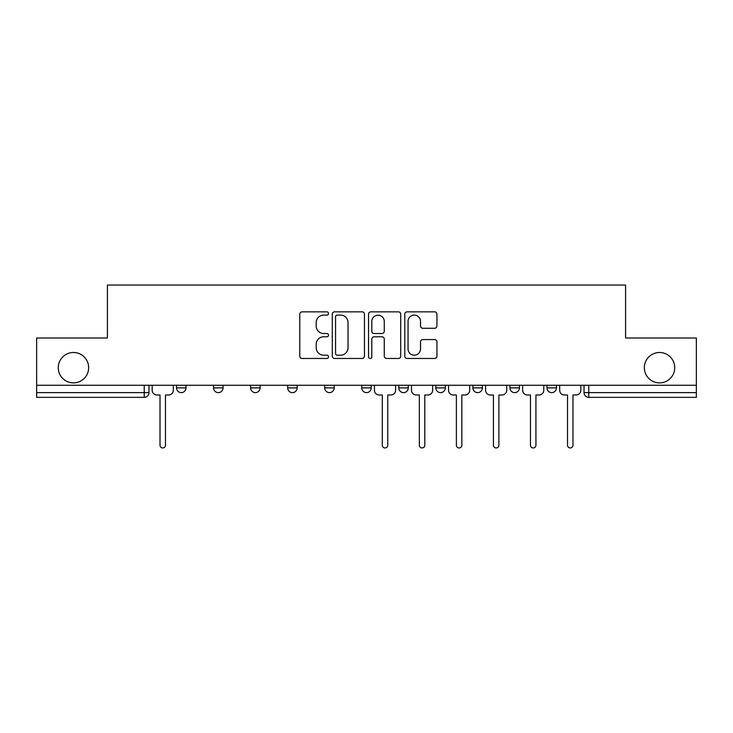 <?xml version="1.0" encoding="UTF-8"?>
<svg xmlns="http://www.w3.org/2000/svg" width="733" height="733" viewBox="0 0 733 733"><rect width="100%" height="100%" fill="white"/><g stroke="black" fill="none" stroke-linecap="round" stroke-linejoin="round"><path stroke-width="1.1" d="M328.503 313.477A1.631 1.631 0 0 0 326.872 311.846L302.106 311.846A2.327 2.327 0 0 0 299.779 314.173L299.779 356.128A2.327 2.327 0 0 0 302.106 358.464L326.872 358.464A1.631 1.631 0 0 0 328.503 356.834A1.631 1.631 0 0 0 326.872 355.203L323.665 355.203A7.458 7.458 0 0 1 316.207 347.744L316.207 344.244A7.458 7.458 0 0 1 323.665 336.786L326.872 336.786A1.631 1.631 0 0 0 328.503 335.155A1.631 1.631 0 0 0 326.872 333.524L323.665 333.524A7.458 7.458 0 0 1 316.207 326.066L316.207 322.566A7.458 7.458 0 0 1 323.665 315.108L326.872 315.108A1.631 1.631 0 0 0 328.503 313.477M644.344 367.691A15.201 15.201 0 0 0 659.544 382.883A15.201 15.201 0 0 0 674.736 367.691A15.201 15.201 0 0 0 659.544 352.491A15.201 15.201 0 0 0 644.344 367.691M58.264 367.691A15.201 15.201 0 0 0 73.456 382.883A15.201 15.201 0 0 0 88.656 367.691A15.201 15.201 0 0 0 73.456 352.491A15.201 15.201 0 0 0 58.264 367.691M472.886 385.265L472.886 387.876L482.387 387.876A4.746 4.746 0 0 1 477.641 392.622A4.746 4.746 0 0 1 472.886 387.876L472.886 385.265M398.798 385.265L398.798 387.876L408.299 387.876A4.746 4.746 0 0 1 403.544 392.622A4.746 4.746 0 0 1 398.798 387.876L398.798 385.265M361.754 385.265L361.754 387.876L371.246 387.876A4.746 4.746 0 0 1 366.5 392.622A4.746 4.746 0 0 1 361.754 387.876L361.754 385.265M287.657 387.876L287.657 385.265L287.657 387.876A4.746 4.746 0 0 0 292.412 392.622A4.746 4.746 0 0 1 287.657 387.876L297.158 387.876A4.746 4.746 0 0 1 292.412 392.622M213.569 387.876L213.569 385.265L213.569 387.876A4.746 4.746 0 0 0 218.315 392.622A4.746 4.746 0 0 1 213.569 387.876L223.07 387.876A4.746 4.746 0 0 1 218.315 392.622A4.746 4.746 0 0 0 223.07 387.876L223.07 385.265L223.07 387.876M434.623 328.274A2.327 2.327 0 0 0 436.95 325.947L436.95 314.173A2.327 2.327 0 0 0 434.623 311.846L407.117 311.846A2.327 2.327 0 0 0 404.79 314.173L404.79 356.128A2.327 2.327 0 0 0 407.117 358.464L434.623 358.464A2.327 2.327 0 0 0 436.95 356.128L436.95 341.917A2.327 2.327 0 0 0 434.623 339.581L422.849 339.581A2.327 2.327 0 0 0 420.522 341.917L420.522 348.963A6.24 6.24 0 0 1 414.282 355.203A6.24 6.24 0 0 1 408.052 348.963L408.052 321.347A6.24 6.24 0 0 1 414.282 315.108A6.24 6.24 0 0 1 420.522 321.347L420.522 325.947A2.327 2.327 0 0 0 422.849 328.274L434.623 328.274M36.65 385.265L36.65 338.005L107.421 338.005L107.421 285.045L625.579 285.045L625.579 338.005L696.35 338.005L696.35 385.265L36.65 385.265L36.65 392.622L148.973 392.622L148.973 385.265L148.973 392.622A4.746 4.746 0 0 1 144.227 397.368L36.65 397.368L36.65 392.622M364.457 314.173A2.327 2.327 0 0 0 362.129 311.846L334.624 311.846A2.327 2.327 0 0 0 332.296 314.173L332.296 356.128A2.327 2.327 0 0 0 334.624 358.464L362.129 358.464A2.327 2.327 0 0 0 364.457 356.128L364.457 314.173M370.871 311.846L398.376 311.846A2.327 2.327 0 0 1 400.704 314.173L400.704 356.128A2.327 2.327 0 0 1 398.376 358.464L386.603 358.464A2.327 2.327 0 0 1 384.275 356.128L384.275 339.113A2.327 2.327 0 0 0 381.939 336.786L374.132 336.786A2.327 2.327 0 0 0 371.805 339.113L371.805 356.834A1.631 1.631 0 0 1 370.174 358.464A1.631 1.631 0 0 1 368.543 356.834L368.543 314.173A2.327 2.327 0 0 1 370.871 311.846M584.027 385.265L584.027 392.622L696.35 392.622L696.35 397.368L588.773 397.368A4.746 4.746 0 0 1 584.027 392.622L584.027 385.265M696.35 385.265L696.35 392.622M556.475 385.265L556.475 387.876A4.746 4.746 0 0 1 551.729 392.622A4.746 4.746 0 0 1 546.983 387.876L556.475 387.876M546.983 385.265L546.983 387.876M519.431 385.265L519.431 387.876A4.746 4.746 0 0 1 514.685 392.622A4.746 4.746 0 0 1 509.93 387.876L519.431 387.876L519.431 385.265M509.93 385.265L509.93 387.876M482.387 385.265L482.387 387.876M445.343 385.265L445.343 387.876A4.746 4.746 0 0 1 440.588 392.622A4.746 4.746 0 0 1 435.842 387.876L445.343 387.876L445.343 385.265M435.842 385.265L435.842 387.876M408.299 387.876L408.299 385.265L408.299 387.876A4.746 4.746 0 0 1 403.544 392.622M371.246 387.876L371.246 385.265L371.246 387.876A4.746 4.746 0 0 1 366.5 392.622M334.202 385.265L334.202 387.876A4.746 4.746 0 0 1 329.456 392.622A4.746 4.746 0 0 1 324.701 387.876A4.746 4.746 0 0 0 329.456 392.622A4.746 4.746 0 0 0 334.202 387.876L334.202 385.265M324.701 385.265L324.701 387.876L334.202 387.876M297.158 385.265L297.158 387.876M260.114 385.265L260.114 387.876A4.746 4.746 0 0 1 255.359 392.622A4.746 4.746 0 0 1 250.613 387.876L260.114 387.876M250.613 385.265L250.613 387.876M186.017 385.265L186.017 387.876A4.746 4.746 0 0 1 181.271 392.622A4.746 4.746 0 0 1 176.525 387.876A4.746 4.746 0 0 0 181.271 392.622A4.746 4.746 0 0 0 186.017 387.876L186.017 385.265M176.525 385.265L176.525 387.876L186.017 387.876M337.189 315.108A1.631 1.631 0 0 0 335.558 316.738L335.558 353.572A1.631 1.631 0 0 0 337.189 355.203L340.57 355.203A7.458 7.458 0 0 0 348.028 347.744L348.028 322.566A7.458 7.458 0 0 0 340.57 315.108L337.189 315.108M384.275 321.457A6.24 6.24 0 0 0 378.036 315.227A6.24 6.24 0 0 0 371.805 321.457L371.805 331.188A2.327 2.327 0 0 0 374.132 333.524L381.939 333.524A2.327 2.327 0 0 0 384.275 331.188L384.275 321.457M152.18 385.265L152.18 390.249A4.746 4.746 0 0 0 156.926 394.995L160.014 394.995L160.014 445.224A2.73 2.73 0 0 0 162.744 447.955A2.73 2.73 0 0 0 165.475 445.224L165.475 394.995L168.563 394.995A4.746 4.746 0 0 0 173.318 390.249L173.318 385.265M374.453 385.265L374.453 390.249A4.746 4.746 0 0 0 379.208 394.995L382.296 394.995L382.296 445.224A2.73 2.73 0 0 0 385.027 447.955A2.73 2.73 0 0 0 387.757 445.224L387.757 394.995L390.845 394.995A4.746 4.746 0 0 0 395.591 390.249L395.591 385.265M411.497 385.265L411.497 390.249A4.746 4.746 0 0 0 416.252 394.995L419.34 394.995L419.34 445.224A2.73 2.73 0 0 0 422.071 447.955A2.73 2.73 0 0 0 424.801 445.224L424.801 394.995L427.889 394.995A4.746 4.746 0 0 0 432.635 390.249L432.635 385.265M448.55 385.265L448.55 390.249A4.746 4.746 0 0 0 453.296 394.995L456.384 394.995L456.384 445.224A2.73 2.73 0 0 0 459.115 447.955A2.73 2.73 0 0 0 461.845 445.224L461.845 394.995L464.933 394.995A4.746 4.746 0 0 0 469.679 390.249L469.679 385.265M485.594 385.265L485.594 390.249A4.746 4.746 0 0 0 490.34 394.995L493.428 394.995L493.428 445.224A2.73 2.73 0 0 0 496.159 447.955A2.73 2.73 0 0 0 498.889 445.224L498.889 394.995L501.977 394.995A4.746 4.746 0 0 0 506.732 390.249L506.732 385.265M522.638 385.265L522.638 390.249A4.746 4.746 0 0 0 527.384 394.995L530.472 394.995L530.472 445.224A2.73 2.73 0 0 0 533.203 447.955A2.73 2.73 0 0 0 535.933 445.224L535.933 394.995L539.021 394.995A4.746 4.746 0 0 0 543.776 390.249L543.776 385.265M559.682 385.265L559.682 390.249A4.746 4.746 0 0 0 564.437 394.995L567.525 394.995L567.525 445.224A2.73 2.73 0 0 0 570.256 447.955A2.73 2.73 0 0 0 572.986 445.224L572.986 394.995L576.074 394.995A4.746 4.746 0 0 0 580.82 390.249L580.82 385.265M144.227 385.265L144.227 397.368M588.773 385.265L588.773 397.368"/></g></svg>
